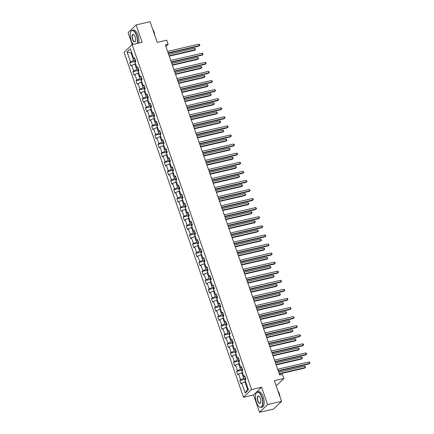 <?xml version="1.0" encoding="UTF-8"?>
<svg xmlns="http://www.w3.org/2000/svg" width="434" height="434" viewBox="0 0 434 434"><rect width="100%" height="100%" fill="white"/><g stroke="black" fill="none" stroke-linecap="round" stroke-linejoin="round"><path stroke-width="0.65" d="M259.559 412.3L273.507 409.078L281.547 401.347L267.599 404.569L261.594 387.226L251.552 389.548L243.507 397.273L253.548 394.951L259.559 412.3L267.599 404.569M251.552 389.548L132.099 44.593L124.059 52.319L243.507 397.273M132.099 44.593L142.14 42.272L136.135 24.922L128.095 32.653L132.218 44.561M136.135 24.922L150.083 21.7L157.238 42.364L166.721 40.172L168.132 44.246L165.343 44.892L279.675 375.063L282.463 374.417L283.874 378.491L274.391 380.683L281.547 401.347M127.091 51.966L130.52 61.861L129.723 62.621L130.932 66.114L131.73 65.355L133.661 70.943L132.869 71.702L134.079 75.196L134.871 74.431L136.808 80.024L136.016 80.784L137.225 84.277L138.017 83.512L139.954 89.1L139.157 89.865L140.366 93.359L141.164 92.594L143.095 98.182L142.303 98.947L143.513 102.44L144.305 101.675L146.242 107.263L145.45 108.028L146.659 111.522L147.452 110.757L149.383 116.345L148.591 117.109L149.801 120.598L150.593 119.838L152.529 125.426L151.737 126.185L152.947 129.679L153.739 128.92L155.676 134.507L154.884 135.267L156.088 138.761L156.886 138.001L158.817 143.589L158.025 144.348L159.235 147.842L160.027 147.083L161.963 152.67L161.171 153.43L162.381 156.924L163.173 156.159L165.11 161.746L164.312 162.511L165.522 166.005L166.32 165.24L168.251 170.828L167.459 171.593L168.669 175.086L169.461 174.322L171.397 179.909L170.605 180.674L171.815 184.168L172.607 183.403L174.544 188.991L173.746 189.756L174.956 193.244L175.748 192.484L177.685 198.072L176.893 198.837L178.103 202.325L178.895 201.566L180.832 207.154L180.039 207.913L181.249 211.407L182.041 210.647L183.973 216.235L183.181 216.995L184.39 220.488L185.182 219.729L187.119 225.317L186.327 226.076L187.537 229.57L188.329 228.805L190.266 234.393L189.468 235.157L190.678 238.651L191.475 237.886L193.407 243.474L192.615 244.239L193.824 247.733L194.616 246.968L196.553 252.555L195.761 253.32L196.971 256.814L197.763 256.049L199.7 261.637L198.902 262.402L200.112 265.89L200.909 265.131L202.841 270.718L202.049 271.483L203.258 274.972L204.051 274.212L205.987 279.8L205.195 280.559L206.405 284.053L207.197 283.293L209.134 288.881L208.336 289.641L209.546 293.134L210.338 292.375L212.275 297.963L211.483 298.722L212.693 302.216L213.485 301.451L215.421 307.044L214.629 307.804L215.834 311.297L216.631 310.532L218.562 316.12L217.77 316.885L218.98 320.379L219.772 319.614L221.709 325.202L220.917 325.967L222.127 329.46L222.919 328.695L224.855 334.283L224.058 335.048L225.268 338.542L226.065 337.777L227.996 343.365L227.204 344.129L228.414 347.618L229.206 346.858L231.143 352.446L230.351 353.205L231.561 356.699L232.353 355.94L234.289 361.527L233.492 362.287L234.702 365.781L235.499 365.021L237.431 370.609L236.638 371.368L237.848 374.862L238.64 374.097L240.577 379.69L239.785 380.45L240.995 383.944L241.787 383.179L245.21 393.074L248.514 389.9L245.091 380.005L245.883 379.245L244.673 375.752L243.881 376.511L241.944 370.924L242.736 370.164L241.526 366.67L240.734 367.43L238.798 361.842L239.595 361.083L238.385 357.589L237.588 358.348L235.657 352.761L236.449 352.001L235.239 348.507L234.447 349.272L232.51 343.685L233.302 342.92L232.092 339.426L231.3 340.191L229.369 334.603L230.161 333.838L228.951 330.345L228.159 331.109L226.222 325.522L227.015 324.757L225.805 321.263L225.013 322.028L223.076 316.44L223.868 315.675L222.664 312.187L221.866 312.947L219.935 307.359L220.727 306.594L219.517 303.106L218.725 303.865L216.788 298.277L217.58 297.518L216.371 294.024L215.579 294.784L213.642 289.196L214.439 288.436L213.23 284.943L212.432 285.702L210.501 280.114L211.293 279.355L210.083 275.861L209.291 276.626L207.354 271.038L208.146 270.274L206.937 266.78L206.145 267.545L204.208 261.957L205.005 261.192L203.796 257.698L203.003 258.463L201.067 252.876L201.859 252.111L200.649 248.617L199.857 249.382L197.92 243.794L198.712 243.029L197.503 239.541L196.71 240.3L194.779 234.713L195.571 233.948L194.361 230.459L193.569 231.219L191.633 225.631L192.425 224.872L191.215 221.378L190.423 222.137L188.486 216.55L189.284 215.79L188.074 212.297L187.276 213.056L185.345 207.468L186.137 206.709L184.927 203.215L184.135 203.98L182.199 198.387L182.991 197.627L181.781 194.134L180.989 194.899L179.052 189.311L179.85 188.546L178.64 185.052L177.842 185.817L175.911 180.229L176.703 179.464L175.493 175.971L174.701 176.736L172.765 171.148L173.557 170.383L172.347 166.889L171.555 167.654L169.618 162.066L170.416 161.302L169.206 157.813L168.414 158.573L166.477 152.985L167.269 152.226L166.059 148.732L165.267 149.491L163.33 143.904L164.123 143.144L162.918 139.65L162.121 140.41L160.189 134.822L160.981 134.063L159.772 130.569L158.98 131.334L157.043 125.741L157.835 124.981L156.625 121.487L155.833 122.252L153.896 116.665L154.694 115.9L153.484 112.406L152.687 113.171L150.755 107.583L151.547 106.818L150.338 103.325L149.546 104.089L147.609 98.502L148.401 97.737L147.191 94.243L146.399 95.008L144.462 89.42L145.26 88.655L144.05 85.167L143.253 85.927L141.321 80.339L142.113 79.574L140.904 76.086L140.111 76.845L138.175 71.257L138.967 70.498L137.757 67.004L136.965 67.764L135.034 62.176L135.826 61.416L134.616 57.923L133.824 58.682L130.395 48.787L127.091 51.966L130.997 52.943L133.618 60.51L135.37 60.104M245.427 377.933L243.675 378.334L241.743 372.746L242.514 372.567M245.031 376.783L243.881 376.511M240.577 379.69L243.675 378.334M238.64 374.097L241.743 372.746M242.286 368.851L240.534 369.258L238.597 363.67L239.367 363.491M241.884 367.701L240.734 367.43M237.431 370.609L240.534 369.258M235.499 365.021L238.597 363.67M239.139 359.77L237.387 360.177L235.45 354.589L236.226 354.41M238.743 358.62L237.588 358.348M234.289 361.527L237.387 360.177M232.353 355.94L235.45 354.589M235.993 350.688L234.246 351.095L232.309 345.507L233.08 345.328M235.597 349.538L234.447 349.272M231.143 352.446L234.246 351.095M229.206 346.858L232.309 345.507M232.852 341.607L231.1 342.014L229.163 336.426L229.939 336.247M232.45 340.462L231.3 340.191M227.996 343.365L231.1 342.014M226.065 337.777L229.163 336.426M229.705 332.525L227.953 332.932L226.022 327.344L226.792 327.165M229.309 331.381L228.159 331.109M224.855 334.283L227.953 332.932M222.919 328.695L226.022 327.344M226.559 323.449L224.812 323.851L222.875 318.263L223.646 318.084M226.163 322.299L225.013 322.028M221.709 325.202L224.812 323.851M219.772 319.614L222.875 318.263M223.418 314.368L221.666 314.769L219.729 309.182L220.505 309.003M223.016 313.218L221.866 312.947M218.562 316.12L221.666 314.769M216.631 310.532L219.729 309.182M220.271 305.286L218.519 305.688L216.588 300.1L217.358 299.921M219.875 304.136L218.725 303.865M215.421 307.044L218.519 305.688M213.485 301.451L216.588 300.1M217.13 296.205L215.378 296.612L213.441 291.019L214.212 290.845M216.729 295.055L215.579 294.784M212.275 297.963L215.378 296.612M210.338 292.375L213.441 291.019M213.984 287.124L212.231 287.53L210.295 281.943L211.07 281.764M213.588 285.973L212.432 285.702M209.134 288.881L212.231 287.53M207.197 283.293L210.295 281.943M210.837 278.042L209.085 278.449L207.154 272.861L207.924 272.682M210.441 276.892L209.291 276.626M205.987 279.8L209.085 278.449M204.051 274.212L207.154 272.861M207.696 268.961L205.944 269.368L204.007 263.78L204.777 263.601M207.295 267.816L206.145 267.545M202.841 270.718L205.944 269.368M200.909 265.131L204.007 263.78M204.55 259.879L202.797 260.286L200.861 254.698L201.636 254.519M204.154 258.735L203.003 258.463M199.7 261.637L202.797 260.286M197.763 256.049L200.861 254.698M201.403 250.803L199.656 251.205L197.72 245.617L198.49 245.438M201.007 249.653L199.857 249.382M196.553 252.555L199.656 251.205M194.616 246.968L197.72 245.617M198.262 241.722L196.51 242.123L194.573 236.535L195.349 236.356M197.861 240.572L196.71 240.3M193.407 243.474L196.51 242.123M191.475 237.886L194.573 236.535M195.116 232.64L193.363 233.042L191.432 227.454L192.202 227.275M194.72 231.49L193.569 231.219M190.266 234.393L193.363 233.042M188.329 228.805L191.432 227.454M191.969 223.559L190.222 223.966L188.285 218.373L189.056 218.199M191.573 222.409L190.423 222.137M187.119 225.317L190.222 223.966M185.182 219.729L188.285 218.373M188.828 214.477L187.076 214.884L185.139 209.297L185.915 209.117M188.427 213.327L187.276 213.056M183.973 216.235L187.076 214.884M182.041 210.647L185.139 209.297M185.681 205.396L183.929 205.803L181.998 200.215L182.768 200.036M185.285 204.246L184.135 203.98M180.832 207.154L183.929 205.803M178.895 201.566L181.998 200.215M182.54 196.314L180.788 196.721L178.851 191.134L179.622 190.955M182.139 195.164L180.989 194.899M177.685 198.072L180.788 196.721M175.748 192.484L178.851 191.134M179.394 187.233L177.642 187.64L175.705 182.052L176.481 181.873M178.998 186.088L177.842 185.817M174.544 188.991L177.642 187.64M172.607 183.403L175.705 182.052M176.247 178.157L174.501 178.558L172.564 172.971L173.334 172.792M175.851 177.007L174.701 176.736M171.397 179.909L174.501 178.558M169.461 174.322L172.564 172.971M173.106 169.076L171.354 169.477L169.417 163.889L170.193 163.71M172.705 167.925L171.555 167.654M168.251 170.828L171.354 169.477M166.32 165.24L169.417 163.889M169.96 159.994L168.208 160.396L166.276 154.808L167.047 154.629M169.564 158.844L168.414 158.573M165.11 161.746L168.208 160.396M163.173 156.159L166.276 154.808M166.813 150.913L165.066 151.314L163.13 145.726L163.9 145.553M166.417 149.763L165.267 149.491M161.963 152.67L165.066 151.314M160.027 147.083L163.13 145.726M163.672 141.831L161.92 142.238L159.983 136.65L160.759 136.471M163.271 140.681L162.121 140.41M158.817 143.589L161.92 142.238M156.886 138.001L159.983 136.65M160.526 132.75L158.773 133.157L156.842 127.569L157.613 127.39M160.13 131.6L158.98 131.334M155.676 134.507L158.773 133.157M153.739 128.92L156.842 127.569M157.379 123.668L155.632 124.075L153.696 118.487L154.466 118.308M156.983 122.518L155.833 122.252M152.529 125.426L155.632 124.075M150.593 119.838L153.696 118.487M154.238 114.587L152.486 114.994L150.549 109.406L151.325 109.227M153.842 113.442L152.687 113.171M149.383 116.345L152.486 114.994M147.452 110.757L150.549 109.406M151.092 105.505L149.339 105.912L147.408 100.325L148.178 100.145M150.696 104.361L149.546 104.089M146.242 107.263L149.339 105.912M144.305 101.675L147.408 100.325M147.951 96.429L146.198 96.831L144.262 91.243L145.032 91.064M147.549 95.279L146.399 95.008M143.095 98.182L146.198 96.831M141.164 92.594L144.262 91.243M144.804 87.348L143.052 87.749L141.115 82.162L141.891 81.983M144.408 86.198L143.253 85.927M139.954 89.1L143.052 87.749M138.017 83.512L141.115 82.162M141.658 78.266L139.911 78.668L137.974 73.08L138.744 72.901M141.262 77.116L140.111 76.845M136.808 80.024L139.911 78.668M134.871 74.431L137.974 73.08M138.517 69.185L136.764 69.592L134.828 63.999L135.603 63.825M138.115 68.035L136.965 67.764M133.661 70.943L136.764 69.592M131.73 65.355L134.828 63.999M131.773 52.764L130.997 52.943L131.627 52.34M134.974 58.953L133.824 58.682M130.52 61.861L133.618 60.51M276.187 385.88L283.874 378.491M165.869 46.422L168.132 44.246M245.66 381.649L244.884 381.828L247.505 389.396L248.134 388.793M245.21 393.074L247.505 389.396M241.787 383.179L244.884 381.828M129.723 62.621L134.909 61.422M132.869 71.702L138.055 70.503M136.016 80.784L141.196 79.585M139.157 89.865L144.343 88.666M142.303 98.947L147.489 97.748M145.45 108.028L150.631 106.829M148.591 117.109L153.777 115.911M151.737 126.185L156.924 124.992M154.884 135.267L160.065 134.068M158.025 144.348L163.211 143.149M161.171 153.43L166.352 152.231M164.312 162.511L169.499 161.312M167.459 171.593L172.645 170.394M170.605 180.674L175.786 179.475M173.746 189.756L178.933 188.557M176.893 198.837L182.079 197.638M180.039 207.913L185.22 206.72M183.181 216.995L188.367 215.796M186.327 226.076L191.513 224.877M189.468 235.157L194.654 233.959M192.615 244.239L197.801 243.04M195.761 253.32L200.942 252.121M198.902 262.402L204.088 261.203M202.049 271.483L207.235 270.284M205.195 280.559L210.376 279.366M208.336 289.641L213.523 288.442M211.483 298.722L216.669 297.523M214.629 307.804L219.81 306.605M217.77 316.885L222.957 315.686M220.917 325.967L226.098 324.768M224.058 335.048L229.244 333.849M227.204 344.129L232.391 342.931M230.351 353.205L235.532 352.012M233.492 362.287L238.678 361.088M236.638 371.368L241.825 370.169M239.785 380.45L244.966 379.251M261.594 387.226L253.548 394.951M168.229 53.225L198.929 46.129L199.472 45.603L168.099 52.856M198.967 44.149L199.683 44.577L199.884 45.158L199.472 45.603L198.967 44.149L167.595 51.402M135.592 63.793L134.779 61.991L135.012 60.993A1.676 0.369 -19.1 0 1 135.56 60.646M169.244 56.16L194.584 50.306L195.126 49.78L194.622 48.326L168.614 54.337M169.119 55.796L195.126 49.78L195.539 49.335L195.338 48.754L194.622 48.326M137.215 43.411A7.709 3.255 -103 0 0 136.493 35.583A7.709 3.255 -103 0 0 130.829 31.828A7.709 3.255 -103 0 0 131.193 40.682A7.709 3.255 -103 0 0 133.13 44.355M130.878 31.736A7.899 3.336 77 0 1 130.922 31.639A7.899 3.336 77 0 1 132.234 30.402A7.899 3.336 77 0 1 136.726 35.485A7.899 3.336 77 0 1 137.502 43.34M135.169 36.857A3.852 1.627 77 0 1 135.348 41.284A3.852 1.627 77 0 1 132.516 39.407A3.852 1.627 77 0 1 132.18 35.409A3.852 1.627 77 0 1 133.813 34.639A3.852 1.627 77 0 1 135.169 36.857M133.9 34.709A3.662 1.546 -103 0 0 133.184 34.525A3.662 1.546 -103 0 0 132.75 39.304A3.662 1.546 -103 0 0 134.833 41.664A3.662 1.546 -103 0 0 135.397 41.181M153.034 30.217A7.899 3.336 77 0 1 153.576 31.59A7.899 3.336 77 0 1 154.016 33.06M152.757 29.425A5.685 2.403 77 0 1 154.097 32.024A5.685 2.403 77 0 1 154.775 35.262M132.234 30.402L133.46 30.114A7.899 3.336 77 0 1 137.952 35.197A7.899 3.336 77 0 1 138.728 43.058M261.713 397.186A7.709 3.255 -103 0 0 256.044 393.432A7.709 3.255 -103 0 0 256.407 402.285A7.709 3.255 -103 0 0 259.114 406.723A7.709 3.255 -103 0 0 262.386 405.182A7.709 3.255 -103 0 0 261.713 397.186M256.093 393.34A7.899 3.336 77 0 1 256.136 393.242A7.899 3.336 77 0 1 257.449 392A7.899 3.336 77 0 1 261.941 397.083A7.899 3.336 77 0 1 261.002 407.39A7.899 3.336 77 0 1 259.282 406.853A7.899 3.336 77 0 1 259.201 406.783M260.384 398.461A3.852 1.627 77 0 1 260.568 402.888A3.852 1.627 77 0 1 257.731 401.011A3.852 1.627 77 0 1 257.395 397.012A3.852 1.627 77 0 1 259.033 396.242A3.852 1.627 77 0 1 260.384 398.461M259.114 396.313A3.662 1.546 -103 0 0 258.404 396.128A3.662 1.546 -103 0 0 257.964 400.907A3.662 1.546 -103 0 0 260.053 403.267A3.662 1.546 -103 0 0 260.612 402.785M278.248 391.821A7.899 3.336 77 0 1 278.791 393.193A7.899 3.336 77 0 1 279.23 394.663M277.972 391.029A5.685 2.403 77 0 1 279.312 393.627A5.685 2.403 77 0 1 279.995 396.86M257.449 392L258.675 391.718A7.899 3.336 77 0 1 263.172 396.801A7.899 3.336 77 0 1 262.234 407.108L261.002 407.39M171.37 62.301L202.076 55.205L202.618 54.684L171.246 61.937M202.114 53.23L202.83 53.653L203.031 54.239L202.618 54.684L202.114 53.23L170.741 60.483M174.517 71.382L205.217 64.286L205.765 63.765L174.392 71.019M205.26 62.312L205.971 62.735L206.172 63.321L205.765 63.765L205.26 62.312L173.888 69.559M138.734 72.874L137.92 71.073L138.153 70.075A1.676 0.369 -19.1 0 1 138.701 69.728M172.39 65.241L197.73 59.387L198.273 58.861L197.768 57.407L171.761 63.418M172.26 64.872L198.273 58.861L198.685 58.416L197.768 57.407M141.88 81.955L141.066 80.154L141.3 79.156A1.676 0.369 -19.1 0 1 141.847 78.804M175.537 74.322L200.871 68.463L201.414 67.943L200.909 66.489L174.902 72.5M175.407 73.954L201.414 67.943L201.826 67.498L201.626 66.912L200.909 66.489M177.663 80.464L208.363 73.368L208.906 72.847L177.533 80.1M208.401 71.393L209.117 71.816L209.318 72.397L208.906 72.847L208.401 71.393L177.029 78.641M180.804 89.545L211.51 82.449L212.052 81.928L180.68 89.176M211.548 80.474L212.465 81.478L212.052 81.928L211.548 80.474L180.175 87.722M183.951 98.627L214.651 91.531L215.193 91.01L183.821 98.258M214.694 89.55L215.606 90.56L215.193 91.01L214.694 89.55L183.322 96.804M145.027 91.037L144.213 89.236L144.446 88.238A1.676 0.369 -19.1 0 1 144.989 87.885M178.678 83.404L204.018 77.545L204.56 77.024L204.056 75.57L178.048 81.581M178.553 83.035L204.56 77.024L204.973 76.579L204.772 75.993L204.056 75.57M148.168 100.118L147.354 98.317L147.587 97.319A1.676 0.369 -19.1 0 1 148.135 96.966M181.824 92.485L207.159 86.626L207.707 86.106L207.202 84.652L181.19 90.663M181.694 92.117L207.707 86.106L208.114 85.655L207.913 85.075L207.202 84.652M151.314 109.2L150.5 107.399L150.734 106.395A1.676 0.369 -19.1 0 1 151.282 106.048M184.965 101.567L210.306 95.708L210.848 95.187L210.344 93.733L184.336 99.744M184.841 101.198L210.848 95.187L211.26 94.737L211.06 94.156L210.344 93.733M154.455 118.276L153.641 116.48L153.88 115.477A1.676 0.369 -19.1 0 1 154.423 115.129M188.112 110.643L213.452 104.789L213.995 104.268L213.49 102.809L187.483 108.825M187.987 110.279L213.995 104.268L214.407 103.818L213.49 102.809M157.602 127.357L156.788 125.562L157.021 124.558A1.676 0.369 -19.1 0 1 157.569 124.211M191.258 119.724L216.593 113.871L217.141 113.35L216.637 111.891L190.624 117.902M191.128 119.361L217.141 113.35L217.548 112.9L216.637 111.891M160.748 136.439L159.934 134.638L160.168 133.639A1.676 0.369 -19.1 0 1 160.716 133.292M194.399 128.806L219.74 122.952L220.282 122.426L219.778 120.972L193.77 126.983M194.275 128.442L220.282 122.426L220.694 121.981L220.494 121.401L219.778 120.972M163.889 145.52L163.076 143.719L163.309 142.721A1.676 0.369 -19.1 0 1 163.857 142.374M197.546 137.887L222.886 132.034L223.429 131.507L222.924 130.054L196.917 136.064M197.416 137.518L223.429 131.507L223.841 131.063L222.924 130.054M167.036 154.602L166.222 152.801L166.455 151.802A1.676 0.369 -19.1 0 1 167.003 151.45M200.692 146.969L226.027 141.115L226.57 140.589L226.071 139.135L200.058 145.146M200.562 146.6L226.57 140.589L226.982 140.144L226.781 139.558L226.071 139.135M170.182 163.683L169.368 161.882L169.602 160.884A1.676 0.369 -19.1 0 1 170.15 160.531M203.834 156.05L229.174 150.191L229.716 149.67L229.212 148.216L203.204 154.227M203.709 155.681L229.716 149.67L230.128 149.225L229.928 148.64L229.212 148.216M173.323 172.765L172.51 170.963L172.743 169.965A1.676 0.369 -19.1 0 1 173.291 169.613M206.98 165.132L232.32 159.273L232.863 158.752L232.358 157.298L206.345 163.309M206.85 164.763L232.863 158.752L233.27 158.302L233.069 157.721L232.358 157.298M176.47 181.846L175.656 180.045L175.889 179.041A1.676 0.369 -19.1 0 1 176.437 178.694M210.121 174.213L235.461 168.354L236.004 167.833L235.499 166.379L209.492 172.39M209.996 173.844L236.004 167.833L236.416 167.383L236.215 166.802L235.499 166.379M179.616 190.927L178.803 189.126L179.036 188.123A1.676 0.369 -19.1 0 1 179.578 187.776M213.268 183.294L238.608 177.435L239.15 176.915L238.646 175.461L212.638 181.472M213.143 182.926L239.15 176.915L239.563 176.464L239.362 175.884L238.646 175.461M182.757 200.003L181.944 198.208L182.177 197.204A1.676 0.369 -19.1 0 1 182.725 196.857M216.414 192.37L241.749 186.517L242.297 185.996L241.792 184.537L215.779 190.548M216.284 192.007L242.297 185.996L242.704 185.546L241.792 184.537M185.904 209.085L185.09 207.284L185.323 206.286A1.676 0.369 -19.1 0 1 185.871 205.938M219.555 201.452L244.895 195.598L245.438 195.078L244.933 193.618L218.926 199.629M219.43 201.088L245.438 195.078L245.85 194.627L244.933 193.618M189.045 218.166L188.231 216.365L188.464 215.367A1.676 0.369 -19.1 0 1 189.012 215.02M222.702 210.533L248.042 204.68L248.584 204.154L248.08 202.7L222.072 208.711M222.577 210.164L248.584 204.154L248.997 203.709L248.08 202.7M192.191 227.248L191.378 225.447L191.606 224.47A1.676 0.369 -19.1 0 1 192.159 224.101M225.848 219.615L251.183 213.761L251.731 213.235L251.226 211.781L225.213 217.792M225.718 219.246L251.731 213.235L252.138 212.79L251.937 212.204L251.226 211.781M195.338 236.329L194.524 234.528L194.757 233.53A1.676 0.369 -19.1 0 1 195.305 233.177M228.989 228.696L254.329 222.837L254.872 222.316L254.367 220.863L228.36 226.873M228.864 228.327L254.872 222.316L255.284 221.872L255.083 221.286L254.367 220.863M198.479 245.411L197.665 243.61L197.899 242.611A1.676 0.369 -19.1 0 1 198.446 242.259M232.136 237.778L257.476 231.919L258.018 231.398L257.514 229.944L231.506 235.955M232.006 237.409L258.018 231.398L258.431 230.953L257.514 229.944M201.626 254.492L200.812 252.691L201.045 251.693A1.676 0.369 -19.1 0 1 201.593 251.34M235.282 246.859L260.617 241L261.159 240.479L260.66 239.025L234.648 245.036M235.152 246.49L261.159 240.479L261.572 240.029L260.66 239.025M187.092 107.708L217.797 100.612L218.34 100.091L186.967 107.339M217.835 98.632L218.752 99.641L218.34 100.091L217.835 98.632L186.463 105.885M190.238 116.789L220.944 109.693L221.486 109.167L190.114 116.42M220.982 107.713L221.899 108.722L221.486 109.167L220.982 107.713L189.609 114.967M193.385 125.871L224.085 118.775L224.628 118.249L193.255 125.502M224.123 116.795L224.839 117.223L225.04 117.804L224.628 118.249L224.123 116.795L192.75 124.048M196.526 134.947L227.232 127.851L227.774 127.33L196.401 134.583M227.27 125.876L227.986 126.299L228.186 126.885L227.774 127.33L227.27 125.876L195.897 133.13M199.673 144.028L230.373 136.932L230.921 136.412L199.548 143.665M230.416 134.958L231.127 135.381L231.327 135.967L230.921 136.412L230.416 134.958L199.043 142.206M202.819 153.11L233.519 146.014L234.062 145.493L202.689 152.746M233.557 144.039L234.273 144.462L234.474 145.043L234.062 145.493L233.557 144.039L202.184 151.287M205.96 162.191L236.666 155.095L237.208 154.575L205.835 161.822M236.704 153.121L237.42 153.544L237.62 154.124L237.208 154.575L236.704 153.121L205.331 160.368M209.107 171.273L239.807 164.177L240.355 163.656L208.976 170.904M239.85 162.197L240.762 163.206L240.355 163.656L239.85 162.197L208.477 169.45M212.253 180.354L242.953 173.258L243.496 172.737L212.123 179.985M242.991 171.278L243.908 172.287L243.496 172.737L242.991 171.278L211.618 178.531M215.394 189.436L246.1 182.34L246.642 181.813L215.269 189.067M246.138 180.36L247.054 181.369L246.642 181.813L246.138 180.36L214.765 187.613M218.541 198.517L249.241 191.421L249.783 190.895L218.411 198.148M249.284 189.441L250.196 190.45L249.783 190.895L249.284 189.441L217.906 196.694M221.682 207.598L252.387 200.503L252.93 199.976L221.557 207.23M252.425 198.522L253.141 198.946L253.342 199.531L252.93 199.976L252.425 198.522L221.052 205.776M224.828 216.674L255.534 209.579L256.076 209.058L224.703 216.311M255.572 207.604L256.282 208.027L256.483 208.613L256.076 209.058L255.572 207.604L224.199 214.852M227.975 225.756L258.675 218.66L259.217 218.139L227.845 225.392M258.713 216.685L259.429 217.108L259.63 217.694L259.217 218.139L258.713 216.685L227.34 223.933M231.116 234.837L261.821 227.742L262.364 227.221L230.991 234.468M261.859 225.767L262.575 226.19L262.776 226.77L262.364 227.221L261.859 225.767L230.487 233.015M234.262 243.919L264.962 236.823L265.51 236.302L234.138 243.55M265.006 234.848L265.716 235.271L265.917 235.852L265.51 236.302L265.006 234.848L233.633 242.096M237.409 253L268.109 245.904L268.651 245.384L237.279 252.631M268.147 243.924L269.064 244.933L268.651 245.384L268.147 243.924L236.774 251.177M240.55 262.082L271.255 254.986L271.798 254.465L240.425 261.713M271.293 253.006L272.21 254.015L271.798 254.465L271.293 253.006L239.921 260.259M243.696 271.163L274.397 264.067L274.939 263.541L243.566 270.794M274.44 262.087L275.351 263.096L274.939 263.541L274.44 262.087L243.067 269.34M246.838 280.245L277.543 273.149L278.086 272.623L246.713 279.876M277.581 271.169L278.297 271.592L278.498 272.178L278.086 272.623L277.581 271.169L246.208 278.422M249.984 289.321L280.689 282.225L281.232 281.704L249.859 288.957M280.727 280.25L281.644 281.259L281.232 281.704L280.727 280.25L249.355 287.498M253.131 298.402L283.831 291.306L284.373 290.785L253 298.039M283.869 289.332L284.585 289.755L284.785 290.341L284.373 290.785L283.869 289.332L252.496 296.579M256.272 307.484L286.977 300.388L287.52 299.867L256.147 307.115M287.015 298.413L287.731 298.836L287.932 299.417L287.52 299.867L287.015 298.413L255.642 305.661M259.418 316.565L290.124 309.469L290.666 308.948L259.293 316.196M290.162 307.494L290.872 307.918L291.073 308.498L290.666 308.948L290.162 307.494L258.789 314.742M262.565 325.646L293.265 318.551L293.807 318.03L262.434 325.278M293.303 316.57L294.219 317.579L293.807 318.03L293.303 316.57L261.93 323.824M204.772 263.574L203.958 261.773L204.192 260.769A1.676 0.369 -19.1 0 1 204.734 260.422M238.423 255.941L263.763 250.082L264.306 249.561L263.801 248.107L237.794 254.118M238.299 255.572L264.306 249.561L264.718 249.111L264.518 248.53L263.801 248.107M207.913 272.65L207.099 270.854L207.333 269.85A1.676 0.369 -19.1 0 1 207.881 269.503M241.57 265.017L266.91 259.163L267.452 258.642L266.948 257.183L240.935 263.194M241.44 264.653L267.452 258.642L267.859 258.192L266.948 257.183M211.06 281.731L210.246 279.93L210.479 278.932A1.676 0.369 -19.1 0 1 211.027 278.585M244.711 274.098L270.051 268.245L270.594 267.724L270.089 266.264L244.082 272.275M244.586 273.735L270.594 267.724L271.006 267.273L270.089 266.264M214.206 290.813L213.392 289.011L213.626 288.013A1.676 0.369 -19.1 0 1 214.168 287.666M247.857 283.18L273.198 277.326L273.74 276.8L273.236 275.346L247.228 281.357M247.733 282.811L273.74 276.8L274.152 276.355L273.952 275.774L273.236 275.346M217.347 299.894L216.533 298.093L216.767 297.095A1.676 0.369 -19.1 0 1 217.315 296.748M251.004 292.261L276.339 286.407L276.887 285.881L276.382 284.427L250.369 290.438M250.874 291.892L276.887 285.881L277.293 285.436L277.093 284.856L276.382 284.427M220.494 308.975L219.68 307.174L219.908 306.198A1.676 0.369 -19.1 0 1 220.461 305.824M254.145 301.342L279.485 295.483L280.028 294.963L279.523 293.509L253.516 299.52M254.02 300.974L280.028 294.963L280.44 294.518L280.239 293.932L279.523 293.509M223.635 318.057L222.821 316.256L223.054 315.258A1.676 0.369 -19.1 0 1 223.602 314.905M257.291 310.424L282.632 304.565L283.174 304.044L282.67 302.59L256.662 308.601M257.167 310.055L283.174 304.044L283.586 303.599L282.67 302.59M226.781 327.138L225.968 325.337L226.201 324.339A1.676 0.369 -19.1 0 1 226.749 323.986M260.438 319.505L285.773 313.646L286.315 313.126L285.816 311.672L259.803 317.683M260.308 319.136L286.315 313.126L286.728 312.675L285.816 311.672M229.928 336.22L229.114 334.419L229.347 333.415A1.676 0.369 -19.1 0 1 229.895 333.068M263.579 328.587L288.919 322.728L289.462 322.207L288.957 320.753L262.95 326.764M263.454 328.218L289.462 322.207L289.874 321.757L289.673 321.176L288.957 320.753M265.706 334.728L296.411 327.632L296.954 327.111L265.581 334.359M296.449 325.652L297.366 326.661L296.954 327.111L296.449 325.652L265.076 332.905M233.069 345.296L232.255 343.5L232.488 342.497A1.676 0.369 -19.1 0 1 233.036 342.149M266.726 337.663L292.066 331.809L292.608 331.288L292.104 329.829L266.096 335.845M266.595 337.299L292.608 331.288L293.021 330.838L292.104 329.829M268.852 343.809L299.552 336.713L300.1 336.187L268.722 343.44M299.596 334.733L300.306 335.162L300.507 335.742L300.1 336.187L299.596 334.733L268.223 341.987M236.215 354.377L235.402 352.582L235.635 351.578A1.676 0.369 -19.1 0 1 236.183 351.231M269.867 346.744L295.207 340.891L295.749 340.37L295.245 338.911L269.237 344.921M269.742 346.381L295.749 340.37L296.162 339.92L295.245 338.911M271.999 352.891L302.699 345.795L303.241 345.269L271.868 352.522M302.737 343.815L303.453 344.243L303.654 344.824L303.241 345.269L302.737 343.815L271.364 351.068M239.362 363.459L238.548 361.658L238.781 360.659A1.676 0.369 -19.1 0 1 239.324 360.312M273.013 355.826L298.353 349.972L298.896 349.446L298.391 347.992L272.384 354.003M272.888 355.462L298.896 349.446L299.308 349.001L299.107 348.421L298.391 347.992M275.14 361.967L305.845 354.871L306.388 354.35L275.015 361.603M305.883 352.896L306.8 353.905L306.388 354.35L305.883 352.896L274.51 360.149M242.503 372.54L241.689 370.739L241.922 369.741A1.676 0.369 -19.1 0 1 242.47 369.394M276.16 364.907L301.494 359.054L302.042 358.527L301.538 357.074L275.525 363.084M276.029 364.538L302.042 358.527L302.449 358.083L302.248 357.502L301.538 357.074M278.286 371.048L308.986 363.952L309.529 363.432L278.156 370.685M309.03 361.978L309.74 362.401L309.941 362.987L309.529 363.432L309.03 361.978L277.651 369.226M245.649 381.622L244.836 379.821L245.069 378.822A1.676 0.369 -19.1 0 1 245.617 378.47M279.301 373.989L304.641 368.13L305.183 367.609L304.679 366.155L278.671 372.166M279.176 373.62L305.183 367.609L305.596 367.164L305.395 366.578L304.679 366.155M135.007 61.02L135.31 61.905M138.148 70.102L138.457 70.986M141.294 79.178L141.603 80.068M144.435 88.259L144.744 89.149M147.582 97.341L147.891 98.23M150.728 106.422L151.032 107.312M153.869 115.504L154.178 116.393M157.016 124.585L157.325 125.475M160.162 133.667L160.466 134.556M163.303 142.748L163.613 143.632M166.45 151.824L166.759 152.714M169.596 160.906L169.9 161.795M172.737 169.987L173.047 170.877M175.884 179.068L176.193 179.958M179.025 188.15L179.334 189.04M182.172 197.231L182.481 198.121M185.318 206.313L185.622 207.202M188.459 215.394L188.768 216.278M191.606 224.47L191.915 225.36M194.752 233.552L195.056 234.441M197.893 242.633L198.202 243.523M201.04 251.715L201.349 252.604M204.186 260.796L204.49 261.686M207.327 269.877L207.636 270.767M210.474 278.959L210.783 279.849M213.615 288.04L213.924 288.925M216.761 297.122L217.071 298.006M219.908 306.198L220.212 307.088M223.049 315.279L223.358 316.169M226.195 324.361L226.505 325.25M229.342 333.442L229.646 334.332M232.483 342.524L232.792 343.413M235.629 351.605L235.939 352.495M238.771 360.687L239.08 361.576M241.917 369.768L242.226 370.652M245.064 378.844L245.367 379.734"/></g></svg>
